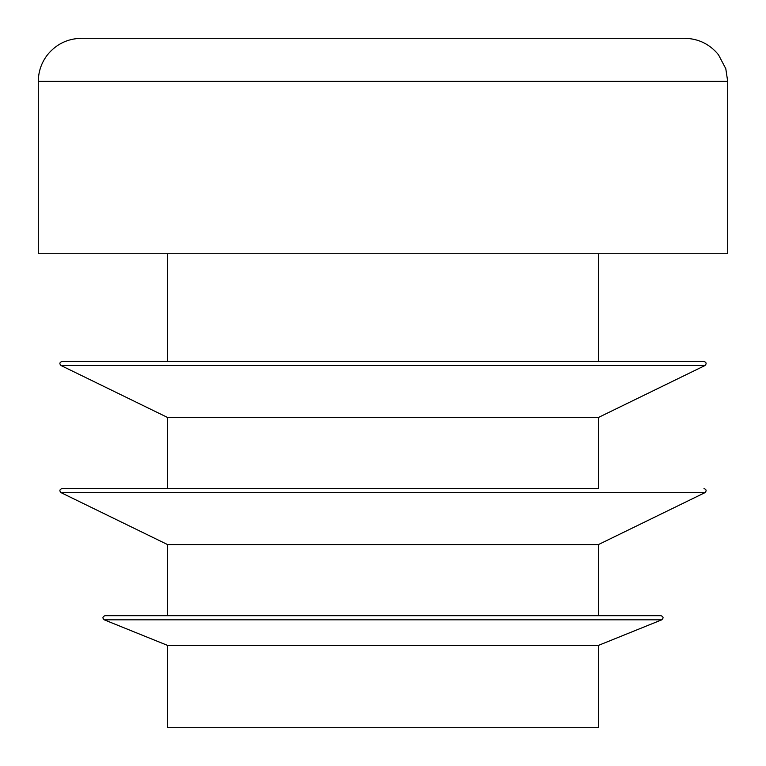 <?xml version="1.0" encoding="UTF-8"?>
<svg xmlns="http://www.w3.org/2000/svg" width="766" height="766" viewBox="0 0 766 766"><rect width="100%" height="100%" fill="white"/><g stroke="black" fill="none" stroke-linecap="round" stroke-linejoin="round"><path stroke-width="1.15" d="M598.438 615.673L598.438 544.578L167.562 544.578L167.562 615.673M167.562 417.47L598.438 417.47L598.438 488.564L167.562 488.564L167.562 417.47L61.05 365.545C59.241 363.726 59.557 362.356 61.998 361.456L704.002 361.456C706.434 362.328 706.75 363.697 704.95 365.545L61.05 365.545M598.438 488.564L61.998 488.564C59.557 489.464 59.241 490.834 61.05 492.653L167.562 544.578M704.002 488.564C706.434 489.436 706.75 490.805 704.95 492.653L61.05 492.653M661.757 619.828C663.72 618.009 663.452 616.62 660.953 615.673L105.047 615.673C102.548 616.649 102.28 618.038 104.243 619.828L167.562 645.403L598.438 645.403L661.757 619.828L104.243 619.828M598.438 645.403L598.438 727.7L167.562 727.7L167.562 645.403M598.438 253.738L598.438 361.456L167.562 361.456L167.562 253.738M383 38.3L684.613 38.3C698.4 38.597 709.68 44.074 718.451 54.712L725.795 68.72L727.7 81.388L38.3 81.388C38.396 71.458 41.479 62.563 47.549 54.712C56.32 44.074 67.599 38.597 81.388 38.3L383 38.3M727.7 81.388L727.7 253.738L38.3 253.738L38.3 81.388M598.438 544.578L704.95 492.653M598.438 417.47L704.95 365.545"/></g></svg>
